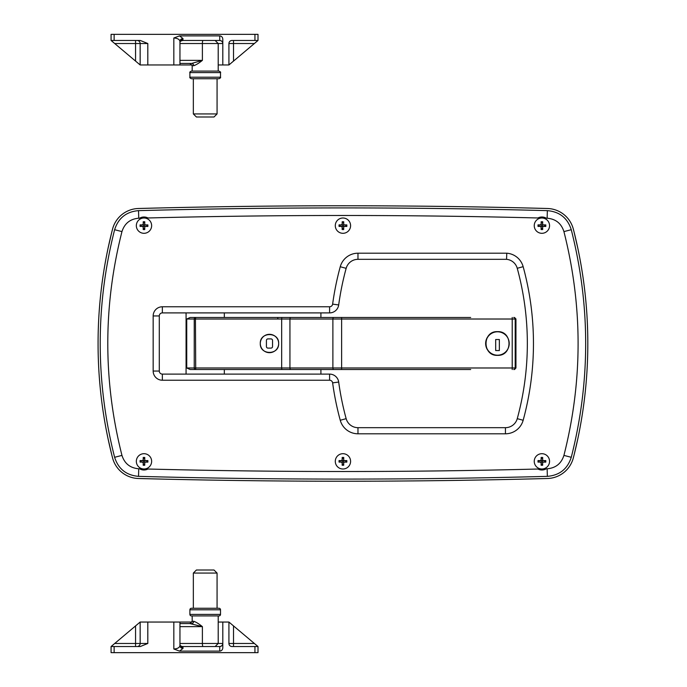 <?xml version="1.0" encoding="UTF-8"?>
<svg xmlns="http://www.w3.org/2000/svg" width="687" height="687" viewBox="0 0 687 687"><rect width="100%" height="100%" fill="white"/><g stroke="black" fill="none" stroke-linecap="round" stroke-linejoin="round"><path stroke-width="1.03" d="M136.335 461.346A7.651 7.651 0 0 0 143.987 468.998A7.651 7.651 0 0 0 151.638 461.346A7.651 7.651 0 0 0 143.987 453.695A7.651 7.651 0 0 0 136.335 461.346M151.638 225.654A7.651 7.651 0 0 1 143.987 233.305A7.651 7.651 0 0 1 136.335 225.654A7.651 7.651 0 0 1 143.987 218.002A7.651 7.651 0 0 1 151.638 225.654M549.548 225.654A7.651 7.651 0 0 1 541.897 233.305A7.651 7.651 0 0 1 534.246 225.654A7.651 7.651 0 0 1 541.897 218.002A7.651 7.651 0 0 1 549.548 225.654M534.246 461.346A7.651 7.651 0 0 0 541.897 468.998A7.651 7.651 0 0 0 549.548 461.346A7.651 7.651 0 0 0 541.897 453.695A7.651 7.651 0 0 0 534.246 461.346M350.593 225.654A7.651 7.651 0 0 0 342.942 218.002A7.651 7.651 0 0 0 335.29 225.654A7.651 7.651 0 0 0 342.942 233.305A7.651 7.651 0 0 0 350.593 225.654M335.29 461.346A7.651 7.651 0 0 1 342.942 453.695A7.651 7.651 0 0 1 350.593 461.346A7.651 7.651 0 0 1 342.942 468.998A7.651 7.651 0 0 1 335.29 461.346M527.341 343.5A285.174 285.174 0 0 0 517.242 268.291A12.246 12.246 0 0 0 506.542 259.325L357.97 259.325A12.246 12.246 0 0 0 346.154 268.342A285.174 285.174 0 0 0 338.691 304.951A9.18 9.18 0 0 1 329.597 312.894L162.347 312.894A3.057 3.057 0 0 0 159.29 315.951L159.29 371.049A3.057 3.057 0 0 0 162.347 374.106L329.597 374.106A9.18 9.18 0 0 1 338.691 382.049A9.18 9.18 0 0 0 329.597 374.106A9.18 9.18 0 0 1 338.691 382.049A285.174 285.174 0 0 0 346.154 418.658A12.246 12.246 0 0 0 357.97 427.675A12.246 12.246 0 0 1 346.154 418.658A12.246 12.246 0 0 0 357.97 427.675L505.443 427.675A12.246 12.246 0 0 0 517.259 418.658A12.246 12.246 0 0 1 505.443 427.675A12.246 12.246 0 0 0 517.259 418.658A285.174 285.174 0 0 0 527.341 343.5A285.174 285.174 0 0 1 517.259 418.658L523.159 420.272A18.369 18.369 0 0 1 505.443 433.798L357.97 433.798A18.369 18.369 0 0 1 340.254 420.272A291.297 291.297 0 0 1 332.628 382.874A3.057 3.057 0 0 0 329.597 380.229L162.347 380.229A9.18 9.18 0 0 1 153.167 371.049L153.167 315.951A9.18 9.18 0 0 1 162.347 306.771L329.597 306.771A3.057 3.057 0 0 0 332.628 304.126A291.297 291.297 0 0 1 340.254 266.728A18.369 18.369 0 0 1 357.97 253.202L506.791 253.202L506.542 259.325A12.246 12.246 0 0 1 517.242 268.291L523.151 266.676A291.297 291.297 0 0 1 523.159 420.272M114.617 229.707C118.362 218.028 126.339 211.673 138.534 210.643C274.8 207.002 411.066 207.002 547.35 210.643C559.57 211.69 567.539 218.045 571.266 229.707C590.476 305.646 590.476 381.508 571.266 457.293C567.514 468.972 559.544 475.327 547.35 476.357C411.084 479.998 274.809 479.998 138.534 476.357C126.314 475.31 118.336 468.955 114.617 457.293C95.407 381.354 95.407 305.492 114.617 229.707L121.96 231.596C103.067 306.119 103.067 380.727 121.96 455.404C124.57 463.588 130.161 468.045 138.74 468.783L139.616 468.809A8.648 8.648 0 0 0 147.963 469.023C277.952 472.338 407.941 472.338 537.921 469.023A8.648 8.648 0 0 0 546.268 468.809L547.144 468.783C555.706 468.062 561.296 463.596 563.924 455.404C582.816 380.881 582.816 306.273 563.924 231.596C561.313 223.412 555.723 218.955 547.144 218.217L546.268 218.191A8.648 8.648 0 0 0 537.921 217.977C407.923 214.662 277.943 214.662 147.963 217.977A8.648 8.648 0 0 0 139.616 218.191L138.74 218.217C130.178 218.938 124.587 223.404 121.96 231.596M138.473 208.496A27.549 27.549 0 0 0 112.531 229.175A459.131 459.131 0 0 0 112.531 457.825A27.549 27.549 0 0 0 138.473 478.504A7652.227 7652.227 0 0 0 547.402 478.504A27.549 27.549 0 0 0 573.353 457.825A459.131 459.131 0 0 0 573.353 229.175A27.549 27.549 0 0 0 547.402 208.496A7652.227 7652.227 0 0 0 138.473 208.496M320.906 312.894L320.906 317.48M320.906 369.52L320.906 374.106M278.664 343.5C279.205 331.658 259.763 331.623 260.296 343.5C259.755 355.351 279.197 355.359 278.664 343.5A9.18 9.18 0 0 0 269.476 334.32A9.18 9.18 0 0 0 260.296 343.5A9.18 9.18 0 0 0 269.476 352.68A9.18 9.18 0 0 0 278.664 343.5M497.517 355.359C482.222 356.098 482.214 330.902 497.517 331.641C512.794 330.894 512.846 356.081 497.517 355.359M489.127 335.11A11.859 11.859 0 0 0 489.127 351.89M224.331 374.106L224.331 369.52L190.17 369.52L186.735 367.983L186.735 319.017L190.17 317.48L224.331 317.48L224.331 312.894M186.074 374.106L186.074 312.894M279.635 369.52L339.421 369.52M470.681 369.52L195.718 369.52L195.434 319.017L186.735 319.017M190.17 317.48L470.681 317.48M342.375 317.48L279.635 317.48M268.48 317.48L251.519 317.48M186.735 367.983L194.232 367.983L194.232 319.017A1.529 1.477 90 0 1 195.718 317.48L195.434 319.017L281.67 319.017L281.67 367.983L289.94 367.983L289.94 319.017L281.67 319.017L281.807 317.48M290.893 369.52A1.529 0.962 90 0 1 289.94 367.983L515.946 367.983L514.546 369.512M515.937 318.914L515.946 367.983L515.946 319.017L514.546 317.488M272.541 340.443A1.529 1.529 0 0 0 271.013 338.906L267.947 338.906A1.529 1.529 0 0 0 266.419 340.443L266.419 346.557A1.529 1.529 0 0 0 267.947 348.094L271.013 348.094A1.529 1.529 0 0 0 272.541 346.557L272.541 340.443M574.169 454.614L577.784 438.933A459.131 459.131 0 0 0 577.784 248.076L574.074 232.026M573.353 229.175A27.549 27.549 0 0 0 547.402 208.496M111.715 232.386L108.099 248.076A459.131 459.131 0 0 0 108.099 438.933L111.809 454.974M183.008 39.528A3.057 2.868 -0 0 0 179.951 42.396L179.951 41.443C179.556 39.365 177.521 38.223 173.828 38L179.53 35.879L183.008 38.575L182.587 40.473L180.346 41.254L179.951 42.396L179.951 64.956L140.157 64.956L140.157 43.53L114.712 43.53L140.157 64.956M179.53 35.879L219.737 35.879C221.583 36.085 222.605 37.175 222.803 39.15L222.803 64.956L228.926 64.956L258.003 40.473L254.937 40.473L254.937 34.35L258.003 34.35L258.003 40.473L258.003 34.35M228.926 64.956L228.926 43.53A3.057 3.057 0 0 1 231.983 40.473L254.937 40.473M114.136 40.473L111.079 40.473L111.079 34.35L114.136 34.35L114.136 40.473L140.311 40.473L147.808 43.53L140.157 43.53A3.057 3.057 0 0 0 137.099 40.473A3.057 3.057 0 0 1 140.157 43.53A3.057 3.057 0 0 0 137.099 40.473M111.079 40.473L111.079 34.35L111.079 40.473L114.712 43.53M114.136 34.35L254.937 34.35M182.587 40.473L219.737 40.473A3.057 3.057 0 0 1 222.803 43.53C222.605 41.684 221.583 40.67 219.737 40.473L219.737 35.879M183.008 38.575A3.057 2.868 0 0 0 179.951 41.443L179.951 64.956L192.059 64.956M222.803 64.956L218.208 64.956M193.339 113.93L217.066 113.93L214 116.996L196.405 116.996L193.339 113.93L193.339 78.73L205.198 78.73L191.424 78.73C190.024 78.095 189.509 77.579 189.895 77.202L220.51 77.202L220.51 72.607L189.895 72.607C189.475 72.281 189.99 71.774 191.424 71.079L218.973 71.079C220.415 71.774 220.922 72.281 220.51 72.607M179.951 60.37L202.39 60.37C198.887 63.187 195.993 64.973 193.725 65.72A2.293 2.027 90 0 0 191.699 63.427L179.951 63.427L191.699 63.427L202.39 60.37L202.39 43.53L179.951 43.53M220.51 77.202C220.888 77.579 220.381 78.095 218.973 78.73L205.198 78.73M111.079 646.527L114.136 646.527L114.136 652.65L111.079 652.65L111.079 646.527L111.079 652.65L111.079 646.527L140.157 622.044L179.951 622.044L179.951 645.557A3.057 2.868 180 0 0 183.008 648.425L179.53 651.121L173.828 649C177.521 648.777 179.556 647.635 179.951 645.557L179.951 644.604L180.346 645.746L182.167 646.527L219.737 646.527C221.583 646.33 222.605 645.316 222.803 643.47A3.057 3.057 0 0 1 219.737 646.527L219.737 651.121C221.583 650.915 222.605 649.825 222.803 647.85L222.803 622.044L228.926 622.044L228.926 643.47L254.37 643.47L228.926 622.044M114.136 646.527L140.311 646.527L147.808 643.47L147.808 622.044M228.926 643.47A3.057 3.057 0 0 0 231.983 646.527L258.003 646.527L258.003 652.65L258.003 646.527L254.37 643.47M114.136 652.65L254.937 652.65L254.937 646.527M179.53 651.121L219.737 651.121M258.003 652.65L254.937 652.65M182.587 646.527L183.008 647.472A3.057 2.868 180 0 1 179.951 644.604L179.951 622.044L192.059 622.044M140.157 622.044L140.157 643.47L147.808 643.47M218.208 622.044L222.803 622.044M137.099 646.527A3.057 3.057 0 0 0 140.157 643.47A3.057 3.057 0 0 1 137.099 646.527A3.057 3.057 0 0 0 140.157 643.47L114.712 643.47M218.973 615.921L191.424 615.921A1.529 1.529 0 0 1 189.895 614.393L220.51 614.393A1.529 1.529 0 0 1 218.973 615.921L205.198 615.921M220.51 609.798L189.895 609.798A1.529 1.529 0 0 1 191.424 608.27L218.973 608.27A1.529 1.529 0 0 1 220.51 609.798L220.51 614.393M193.339 573.07L217.066 573.07L214 570.004L196.405 570.004L193.339 573.07L193.339 608.27M217.066 573.07L217.066 608.27M189.895 609.798L189.895 614.393M193.725 621.28C195.993 622.027 198.887 623.813 202.39 626.63L189.895 623.573L192.188 621.28L193.725 621.28A2.293 2.027 -90 0 1 191.699 623.573L179.951 623.573L191.699 623.573M191.424 615.921L192.188 615.921L192.188 621.28M151.638 461.372A7.651 7.651 0 0 0 144.012 453.695A7.651 7.651 0 0 0 136.335 461.321A7.651 7.651 0 0 0 143.961 468.998A7.651 7.651 0 0 0 151.638 461.372M143.222 459.809L142.458 460.573A0.764 0.764 0 0 0 143.222 459.809L143.231 457.439L144.759 457.448L144.751 459.818A0.764 0.764 0 0 0 145.515 460.582L147.885 460.591L147.885 462.119L145.515 462.111A0.764 0.764 0 0 0 144.742 462.875L144.734 465.254L143.205 465.245L143.214 462.875A0.764 0.764 0 0 0 142.449 462.102L143.214 462.875M142.458 460.573L140.079 460.565L140.079 462.093L142.449 462.102M143.231 458.59L144.759 458.598M144.751 460.582L144.742 462.111L143.214 462.111L143.222 460.573L144.751 460.582L144.751 459.818M146.735 460.591L146.735 462.119M144.742 462.111L145.515 462.111M145.515 460.582L144.974 460.359M144.742 464.094L143.205 464.094M144.742 462.875L144.966 462.334M141.23 462.102L141.239 460.573M350.593 461.372A7.651 7.651 0 0 0 342.968 453.695A7.651 7.651 0 0 0 335.29 461.321A7.651 7.651 0 0 0 342.916 468.998A7.651 7.651 0 0 0 350.593 461.372M342.178 459.809L341.413 460.573A0.764 0.764 0 0 0 342.178 459.809L342.186 457.439L343.723 457.448L343.715 459.818A0.764 0.764 0 0 0 344.47 460.582L346.849 460.591L346.841 462.119L344.47 462.111A0.764 0.764 0 0 0 343.698 462.875L343.689 465.254L342.16 465.245L342.169 462.875A0.764 0.764 0 0 0 341.405 462.102L342.169 462.875M341.413 460.573L339.043 460.565L339.035 462.093L341.405 462.102M342.186 458.59L343.715 458.598M343.706 460.582L343.706 462.111L342.178 462.111L342.178 460.573L343.706 460.582L343.715 459.818M345.69 460.591L345.69 462.119M343.706 462.111L344.47 462.111M344.47 460.582L343.938 460.359M343.698 464.094L342.169 464.094M343.698 462.875L343.929 462.334M340.185 462.102L340.194 460.573M549.548 461.372A7.651 7.651 0 0 0 541.923 453.695A7.651 7.651 0 0 0 534.246 461.321A7.651 7.651 0 0 0 541.871 468.998A7.651 7.651 0 0 0 549.548 461.372M541.141 459.809L540.368 460.573A0.764 0.764 0 0 0 541.141 459.809L541.15 457.439L542.678 457.448L542.67 459.818A0.764 0.764 0 0 0 543.434 460.582L545.804 460.591L545.796 462.119L543.426 462.111A0.764 0.764 0 0 0 542.661 462.875L542.653 465.254L541.124 465.245L541.133 462.875A0.764 0.764 0 0 0 540.368 462.102L541.133 462.875M540.368 460.573L537.998 460.565L537.99 462.093L540.368 462.102M541.141 458.59L542.67 458.598M542.67 460.582L542.661 462.111L541.133 462.111L541.133 460.573L542.67 460.582L542.67 459.818M544.654 460.591L544.645 462.119M542.661 462.111L543.426 462.111M543.434 460.582L542.893 460.359M542.653 464.094L541.124 464.094M542.661 462.875L542.885 462.334M539.149 462.102L539.149 460.573M151.638 225.68A7.651 7.651 0 0 0 144.012 218.002A7.651 7.651 0 0 0 136.335 225.628A7.651 7.651 0 0 0 143.961 233.305A7.651 7.651 0 0 0 151.638 225.68M143.222 224.125L142.458 224.889A0.764 0.764 0 0 0 143.222 224.125L143.231 221.746L144.759 221.755L144.751 224.125A0.764 0.764 0 0 0 145.515 224.898L147.885 224.907L147.885 226.435L145.515 226.427A0.764 0.764 0 0 0 144.742 227.191L144.734 229.561L143.205 229.552L143.214 227.182A0.764 0.764 0 0 0 142.449 226.418L143.214 227.182M142.458 224.889L140.079 224.881L140.079 226.409L142.449 226.418M143.231 222.906L144.759 222.906M144.751 224.889L144.742 226.427L143.214 226.418L143.222 224.889L144.751 224.889L144.751 224.125M146.735 224.898L146.735 226.427M144.742 226.427L145.515 226.427M145.515 224.898L144.974 224.666M144.742 228.41L143.205 228.402M144.742 227.191L144.966 226.65M141.23 226.409L141.239 224.881M350.593 225.68A7.651 7.651 0 0 0 342.968 218.002A7.651 7.651 0 0 0 335.29 225.628A7.651 7.651 0 0 0 342.916 233.305A7.651 7.651 0 0 0 350.593 225.68M342.178 224.125L341.413 224.889A0.764 0.764 0 0 0 342.178 224.125L342.186 221.746L343.723 221.755L343.715 224.125A0.764 0.764 0 0 0 344.47 224.898L346.849 224.907L346.841 226.435L344.47 226.427A0.764 0.764 0 0 0 343.698 227.191L343.689 229.561L342.16 229.552L342.169 227.182A0.764 0.764 0 0 0 341.405 226.418L342.169 227.182M341.413 224.889L339.043 224.881L339.035 226.409L341.405 226.418M342.186 222.906L343.715 222.906M343.706 224.889L343.706 226.427L342.178 226.418L342.178 224.889L343.706 224.889L343.715 224.125M345.69 224.898L345.69 226.427M343.706 226.427L344.47 226.427M344.47 224.898L343.938 224.666M343.698 228.41L342.169 228.402M343.698 227.191L343.929 226.65M340.185 226.409L340.194 224.881M549.548 225.68A7.651 7.651 0 0 0 541.923 218.002A7.651 7.651 0 0 0 534.246 225.628A7.651 7.651 0 0 0 541.871 233.305A7.651 7.651 0 0 0 549.548 225.68M541.141 224.125L540.368 224.889A0.764 0.764 0 0 0 541.141 224.125L541.15 221.746L542.678 221.755L542.67 224.125A0.764 0.764 0 0 0 543.434 224.898L545.804 224.907L545.796 226.435L543.426 226.427A0.764 0.764 0 0 0 542.661 227.191L542.653 229.561L541.124 229.552L541.133 227.182A0.764 0.764 0 0 0 540.368 226.418L541.133 227.182M540.368 224.889L537.998 224.881L537.99 226.409L540.368 226.418M541.141 222.906L542.67 222.906M542.67 224.889L542.661 226.427L541.133 226.418L541.133 224.889L542.67 224.889L542.67 224.125M544.654 224.898L544.645 226.427M542.661 226.427L543.426 226.427M543.434 224.898L542.893 224.666M542.653 228.41L541.124 228.402M542.661 227.191L542.885 226.65M539.149 226.409L539.149 224.881M509.222 343.5A11.705 11.705 0 0 0 497.517 331.795A11.705 11.705 0 0 0 485.812 343.5A11.705 11.705 0 0 0 497.517 355.205A11.705 11.705 0 0 0 509.222 343.5M495.679 339.524L495.679 350.542L499.355 350.542L499.355 339.524L495.679 339.524M138.534 476.357L138.74 468.783M506.791 253.202A18.369 18.369 0 0 1 523.151 266.676M547.144 468.783L547.35 476.357M547.35 210.643L547.144 218.217M138.534 210.643L138.74 218.217M332.628 382.874L338.691 382.049A285.174 285.174 0 0 0 346.154 418.658L340.254 420.272M153.167 371.049L159.29 371.049A3.057 3.057 0 0 0 162.347 374.106L162.347 380.229M162.347 306.771L162.347 312.894A3.057 3.057 0 0 0 159.29 315.951L153.167 315.951M357.97 253.202L357.97 259.325A12.246 12.246 0 0 0 346.154 268.342A285.174 285.174 0 0 0 338.691 304.951A9.18 9.18 0 0 1 329.597 312.894L329.597 306.771M571.266 457.293L563.924 455.404M114.617 457.293L121.96 455.404M563.924 231.596L571.266 229.707M329.597 374.106L329.597 380.229M332.628 304.126L338.691 304.951M357.97 427.675L357.97 433.798M340.254 266.728L346.154 268.342M505.443 427.675L505.443 433.798M195.718 369.52A1.529 1.477 90 0 1 194.232 367.983L281.67 367.983L281.807 369.52M515.946 319.017L289.94 319.017A1.529 0.962 90 0 1 290.893 317.48M513.67 369.52A1.529 1.529 90 0 0 515.198 367.983L515.198 319.017A1.529 1.529 90 0 0 513.67 317.48M512.21 369.52L512.21 317.48M341.628 369.52L341.628 317.48M333.779 369.52A1.529 0.885 90 0 1 332.886 367.983L332.886 319.017A1.529 0.885 90 0 1 333.779 317.48M277.093 317.48A1.529 0.85 -90 0 1 277.943 319.017M147.808 64.956L147.808 43.53M173.828 38L173.828 64.956M254.37 43.53L228.926 43.53M233.511 61.091L233.511 40.473M222.803 43.53L202.39 43.53A3.057 0.661 90 0 1 203.051 40.473M135.562 61.091L135.562 40.473M193.725 65.72L192.188 65.72L189.895 63.427M173.828 649L173.828 622.044M183.008 647.472L183.008 648.425M233.511 625.909L233.511 646.527M135.562 625.909L135.562 646.527M179.951 643.47L222.803 643.47M203.051 646.527A3.057 0.661 -90 0 1 202.39 643.47L202.39 626.63L179.951 626.63M218.208 71.079L218.208 43.53L215.151 40.473M189.895 77.202L189.895 72.607M192.188 71.079L192.188 65.72M217.066 113.93L217.066 78.73M218.208 615.921L218.208 643.47L215.151 646.527"/></g></svg>
